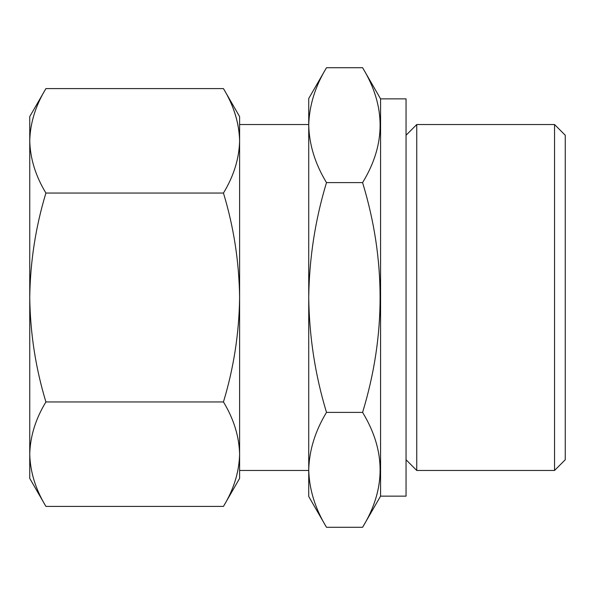 <?xml version="1.0" encoding="UTF-8"?>
<svg xmlns="http://www.w3.org/2000/svg" width="595" height="595" viewBox="0 0 595 595"><rect width="100%" height="100%" fill="white"/><g stroke="black" fill="none" stroke-linecap="round" stroke-linejoin="round"><path stroke-width="0.89" d="M45.912 88.603C35.574 105.62 30.189 123.024 29.75 140.829C30.204 158.59 35.588 175.994 45.912 193.048C35.618 226.985 30.233 261.8 29.75 297.5C30.226 333.185 35.611 368 45.912 401.952C35.574 418.969 30.189 436.373 29.75 454.171C30.204 471.939 35.588 489.343 45.912 506.397L29.75 478.41L29.75 116.59L45.912 88.603L223.452 88.603C233.768 105.657 239.153 123.061 239.607 140.829C239.175 158.627 233.783 176.031 223.452 193.048C233.746 227 239.13 261.815 239.607 297.5C239.13 333.2 233.738 368.015 223.452 401.952C233.768 419.006 239.153 436.41 239.607 454.171L239.607 140.829C239.175 123.024 233.783 105.62 223.452 88.603L239.607 116.59L239.607 140.829L239.607 124.534L308.731 124.534L308.731 125.158C309.207 144.734 315.134 163.885 326.499 182.606C315.171 219.949 309.251 258.245 308.731 297.5C309.259 336.77 315.179 375.066 326.499 412.395C315.149 431.152 309.229 450.303 308.731 469.842L308.731 98.495L326.499 67.711C315.149 86.468 309.229 105.62 308.731 125.158M223.452 506.397L239.607 478.41L239.607 454.171C239.175 471.976 233.783 489.38 223.452 506.397L45.912 506.397M326.499 527.289L308.731 496.505L308.731 469.842C309.207 489.417 315.134 508.569 326.499 527.289L362.593 527.289C385.947 489.083 385.947 450.787 362.593 412.395C385.924 335.811 385.924 259.212 362.593 182.606C385.947 144.399 385.947 106.103 362.593 67.711L326.499 67.711M554.547 124.534L554.547 470.466L565.25 459.757L565.25 135.244L554.547 124.534L416.753 124.534L416.753 470.466L406.05 459.757M308.731 469.842L308.731 470.466L239.607 470.466L239.607 454.171M380.577 98.859L406.05 98.859L406.05 496.141L380.577 496.141L380.577 98.859L362.593 67.711M362.593 412.395L326.499 412.395M362.593 182.606L326.499 182.606M45.912 401.952L223.452 401.952M45.912 193.048L223.452 193.048M380.577 496.141L362.593 527.289M406.05 135.244L416.753 124.534M554.547 470.466L416.753 470.466"/></g></svg>
